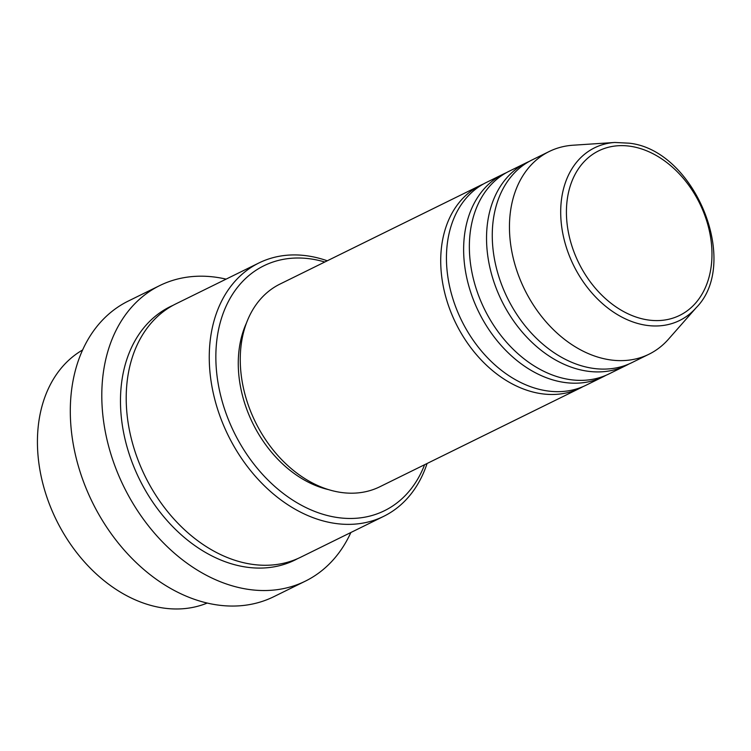 <?xml version="1.0" encoding="UTF-8"?>
<svg xmlns="http://www.w3.org/2000/svg" width="751" height="751" viewBox="0 0 751 751"><rect width="100%" height="100%" fill="white"/><g stroke="black" fill="none" stroke-linecap="round" stroke-linejoin="round"><path stroke-width="1.13" d="M583.105 386.568A112.969 83.023 -116.2 0 1 580.279 388.051A112.969 83.023 -116.2 0 1 540.091 393.515A112.969 83.023 -116.2 0 1 446.132 298.147A112.969 83.023 -116.2 0 1 480.462 185.356A112.969 83.023 -116.2 0 1 483.362 184.023M606.01 375.284A112.969 83.023 -116.2 0 1 603.184 376.767L586.005 385.235A112.969 83.023 -116.2 0 1 545.817 390.689A112.969 83.023 -116.2 0 1 451.858 295.331A112.969 83.023 -116.2 0 1 486.188 182.54L503.377 174.072A112.969 83.023 -116.2 0 1 506.277 172.739M603.184 376.767A112.969 83.023 -116.2 0 1 563.006 382.231A112.969 83.023 -116.2 0 1 469.046 286.863A112.969 83.023 -116.2 0 1 503.377 174.072M628.925 364A112.969 83.023 -116.2 0 1 626.099 365.493L608.911 373.951A112.969 83.023 -116.2 0 1 568.732 379.405A112.969 83.023 -116.2 0 1 474.773 284.047A112.969 83.023 -116.2 0 1 509.103 171.256L526.282 162.798A112.969 83.023 -116.2 0 1 529.183 161.456M626.099 365.493A112.969 83.023 -116.2 0 1 585.911 370.947A112.969 83.023 -116.2 0 1 491.952 275.589A112.969 83.023 -116.2 0 1 526.282 162.798M649.005 354.209L631.826 362.667A112.969 83.023 -116.2 0 1 591.638 368.131A112.969 83.023 -116.2 0 1 497.678 272.763A112.969 83.023 -116.2 0 1 532.008 159.972L549.197 151.514A112.969 83.023 -116.2 0 1 572.975 145.225L614.806 142.465A96.25 70.735 -116.2 0 0 562.246 230.407A96.25 70.735 -116.2 0 0 645.353 325.155A96.25 70.735 -116.2 0 0 696.186 307.713L668.484 339.189A112.969 83.023 -116.2 0 1 649.005 354.209A112.969 83.023 -116.2 0 1 608.817 359.663A112.969 83.023 -116.2 0 1 514.867 264.305A112.969 83.023 -116.2 0 1 549.197 151.514M82.601 349.985A141.216 103.779 63.8 0 0 45.173 491.858A141.216 103.779 63.8 0 0 161.643 607.766A141.216 103.779 63.8 0 0 207.21 603.053M324.798 262.015A136.504 100.315 63.8 0 0 312.435 259.179A136.504 100.315 63.8 0 0 216.485 370.778A136.504 100.315 63.8 0 0 335.922 517.298A136.504 100.315 63.8 0 0 424.606 464.709M427.084 463.489A141.216 103.779 -116.2 0 1 383.705 516.331A141.216 103.779 -116.2 0 1 333.472 523.156A141.216 103.779 -116.2 0 1 216.025 403.954A141.216 103.779 -116.2 0 1 258.935 262.963A141.216 103.779 -116.2 0 1 309.168 256.138A141.216 103.779 -116.2 0 1 327.276 260.794M159.756 285.568L128.261 301.076A164.751 121.071 63.8 0 0 78.198 465.564A164.751 121.071 63.8 0 0 215.218 604.639A164.751 121.071 63.8 0 0 273.824 596.679L305.319 581.161A164.751 121.071 -116.2 0 1 246.713 589.122A164.751 121.071 -116.2 0 1 109.693 450.056A164.751 121.071 -116.2 0 1 159.756 285.568A164.751 121.071 -116.2 0 1 218.363 277.607A164.751 121.071 -116.2 0 1 226.107 279.128M383.705 516.331L300.653 557.233A141.216 103.779 -116.2 0 1 250.421 564.057A141.216 103.779 -116.2 0 1 132.974 444.845A141.216 103.779 -116.2 0 1 175.884 303.864L258.935 262.963M580.279 388.051L379.818 486.77A112.969 83.023 -116.2 0 1 339.63 492.224A112.969 83.023 -116.2 0 1 245.671 396.866A112.969 83.023 -116.2 0 1 280.001 284.066L480.462 185.356M328.572 489.633A108.266 79.559 -116.2 0 1 246.488 322.949M350.877 532.497A164.751 121.071 -116.2 0 1 305.319 581.161M631.3 146.417A91.697 67.393 63.8 0 0 566.845 221.385A91.697 67.393 63.8 0 0 647.08 319.813A91.697 67.393 63.8 0 0 711.544 244.845A91.697 67.393 63.8 0 0 631.3 146.417M297.762 558.575A141.216 103.779 -116.2 0 1 244.695 566.874A141.216 103.779 -116.2 0 1 126.666 445.606A141.216 103.779 -116.2 0 1 173.049 305.328M696.186 307.713C740.955 262.728 694.684 149.984 629.197 143.188L614.806 142.465"/></g></svg>

